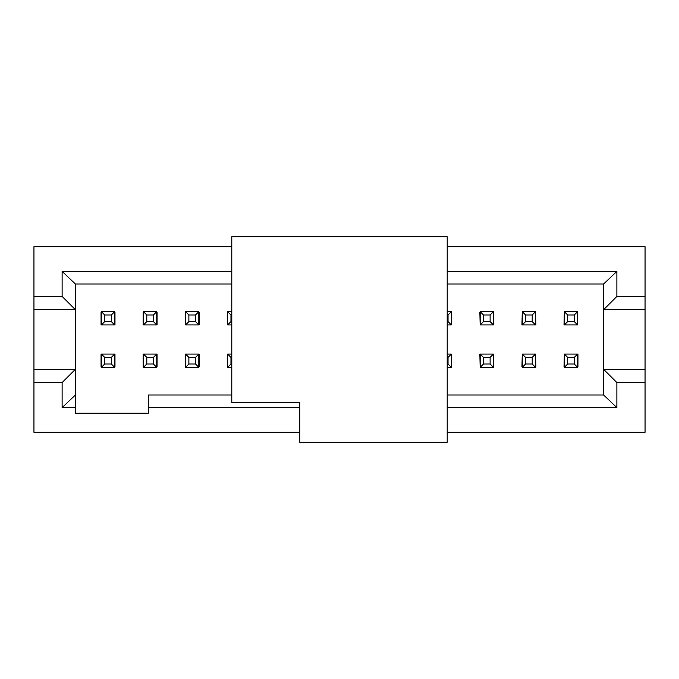 <?xml version="1.0" encoding="UTF-8"?>
<svg xmlns="http://www.w3.org/2000/svg" width="679" height="679" viewBox="0 0 679 679"><rect width="100%" height="100%" fill="white"/><g stroke="black" fill="none" stroke-linecap="round" stroke-linejoin="round"><path stroke-width="1.02" d="M33.95 351.298L33.95 246.706L231.794 246.706L33.95 246.706L33.95 432.294L299.736 432.294L33.95 432.294M33.95 327.694L33.95 246.706M33.95 351.119L33.95 346.069M33.95 339.508L33.95 338.838M33.95 334.696L33.95 328.84M230.97 314.98L231.794 314.98L230.97 314.98L230.97 321.608L231.794 321.608L230.97 321.608L227.652 324.918L231.794 324.918L227.652 324.918L230.97 321.608L230.97 314.98L227.652 311.661L227.652 324.918L227.652 311.661L231.794 311.661L227.652 311.661L230.97 314.98L227.652 311.661M525.58 314.98L522.27 311.661L522.27 324.918L522.27 311.661L535.519 311.661L535.519 324.918L522.27 324.918L525.58 321.608L525.58 314.98L522.27 311.661L525.58 314.98L525.58 321.608L522.27 324.918L535.519 324.918L535.519 311.661L532.209 314.98L532.209 321.608L535.519 324.918L532.209 321.608L525.58 321.608L532.209 321.608L532.209 314.98L525.58 314.98L532.209 314.98L535.519 311.661L522.27 311.661M577.608 324.918L574.298 321.608L567.669 321.608L564.351 324.918L577.608 324.918L577.608 311.661L574.298 314.98L574.298 321.608L577.608 324.918L564.351 324.918L567.669 321.608L567.669 314.98L564.351 311.661L564.351 324.918L564.351 311.661L577.608 311.661L577.608 324.749M448.038 364.02L447.206 364.02L448.038 364.02L448.038 357.392L451.348 354.082L447.206 354.082L451.348 354.082L448.038 357.392L448.038 364.02L451.348 367.339L447.206 367.339L451.348 367.339L451.348 354.082L451.348 367.339L448.038 364.02L451.348 367.339M195.51 364.02L195.51 357.392L188.881 357.392L188.881 364.02L195.51 364.02L198.82 367.339L185.571 367.339L185.571 354.082L185.571 367.339L188.881 364.02L188.881 357.392L185.571 354.082L198.82 354.082L198.82 367.339L198.82 354.082L195.51 357.392L195.51 364.02L198.82 367.339L195.51 364.02L188.881 364.02L185.571 367.339L198.82 367.339M153.42 364.02L153.42 357.392L146.791 357.392L146.791 364.02L153.42 364.02L156.739 367.339L143.481 367.339L143.481 354.082L143.481 367.339L146.791 364.02L146.791 357.392L143.481 354.082L156.739 354.082L156.739 367.339L156.739 354.082L153.42 357.392L153.42 364.02L156.739 367.339L153.42 364.02L146.791 364.02L143.481 367.339L156.739 367.339M447.206 246.706L645.05 246.706L645.05 432.294L447.206 432.294L645.05 432.294L645.05 382.583L616.88 382.583L616.88 407.604L447.206 407.604L616.88 407.604L616.88 382.583L645.05 382.583L645.05 246.706L447.206 246.706M577.608 366.838L577.608 354.082L574.298 357.392L574.298 364.02L577.608 367.339L564.351 367.339L564.351 354.082L577.608 354.082L564.351 354.082L564.351 367.339L567.669 364.02L567.669 357.392L564.351 354.082L567.669 357.392L574.298 357.392L577.608 354.082M299.736 407.604L148.285 407.604L148.285 413.239L75.377 413.239L75.377 407.604L62.12 407.604L62.12 382.583L33.95 382.583L62.12 382.583L75.377 369.325L33.95 369.325L75.377 369.325L75.377 309.675L33.95 309.675L75.377 309.675L62.12 296.417L33.95 296.417L62.12 296.417L62.12 271.396L231.794 271.396L62.12 271.396L62.12 296.417L75.377 309.675L75.377 413.239L148.285 413.239L148.285 407.604L299.736 407.604M447.206 271.396L616.88 271.396L616.88 296.417L645.05 296.417L616.88 296.417L603.623 309.675L645.05 309.675L603.623 309.675L603.623 369.325L645.05 369.325L603.623 369.325L616.88 382.583L603.623 369.325L603.623 395.008L616.88 407.604L603.623 395.008L447.206 395.008L603.623 395.008L603.623 309.675L616.88 296.417L616.88 271.396L447.206 271.396M480.18 367.339L480.18 354.082L480.18 367.339L483.49 364.02L483.49 357.392L480.18 354.082L493.438 354.082L493.438 367.339L480.18 367.339L493.438 367.339L493.438 354.082L490.119 357.392L490.119 364.02L493.438 367.339L490.119 364.02L483.49 364.02L480.18 367.339M480.18 324.918L480.18 311.661L480.18 324.918L483.49 321.608L483.49 314.98L480.18 311.661L493.438 311.661L493.438 324.918L480.18 324.918L493.438 324.918L493.438 311.661L490.119 314.98L490.119 321.608L493.438 324.918L490.119 321.608L483.49 321.608L480.18 324.918M535.519 354.082L535.519 367.339L535.519 354.082L532.209 357.392L532.209 364.02L535.519 367.339L522.27 367.339L522.27 354.082L535.519 354.082L522.27 354.082L522.27 367.339L525.58 364.02L525.58 357.392L522.27 354.082L525.58 357.392L532.209 357.392L535.519 354.082M451.348 311.661L451.348 324.918L447.206 324.918L451.348 324.918L451.348 311.661L448.038 314.98L448.038 321.608L451.348 324.918L448.038 321.608L447.206 321.608L448.038 321.608L448.038 314.98L447.206 314.98L448.038 314.98L451.348 311.661L447.206 311.661L451.348 311.661M227.652 367.339L227.652 354.082L227.652 367.339L230.97 364.02L230.97 357.392L227.652 354.082L231.794 354.082L227.652 354.082L230.97 357.392L230.97 364.02L227.652 367.339L231.794 367.339L227.652 367.339M143.481 324.918L143.481 311.661L143.481 324.918L146.791 321.608L146.791 314.98L143.481 311.661L156.739 311.661L156.739 324.918L143.481 324.918L156.739 324.918L156.739 311.661L153.42 314.98L153.42 321.608L156.739 324.918L153.42 321.608L146.791 321.608L143.481 324.918M101.392 324.918L101.392 311.661L101.392 324.918L104.702 321.608L104.702 314.98L101.392 311.661L114.649 311.661L114.649 324.918L101.392 324.918L114.649 324.918L114.649 311.661L111.331 314.98L111.331 321.608L114.649 324.918L111.331 321.608L104.702 321.608L101.392 324.918M114.649 354.082L114.649 367.339L114.649 354.082L111.331 357.392L111.331 364.02L114.649 367.339L101.392 367.339L101.392 354.082L114.649 354.082L101.392 354.082L101.392 367.339L104.702 364.02L104.702 357.392L101.392 354.082L104.702 357.392L111.331 357.392L114.649 354.082M185.571 324.918L185.571 311.661L185.571 324.918L188.881 321.608L188.881 314.98L185.571 311.661L198.82 311.661L198.82 324.918L185.571 324.918L198.82 324.918L198.82 311.661L195.51 314.98L195.51 321.608L198.82 324.918L195.51 321.608L188.881 321.608L185.571 324.918M479.849 312.162L480.18 324.749L479.849 312.162M493.438 324.749L493.769 312.162L493.438 324.749M479.849 354.251L480.18 366.838L479.849 354.251M493.438 366.838L493.769 354.251L493.438 366.838M564.351 312.162L564.02 324.749L564.351 312.162M535.858 324.749L535.519 312.162L535.858 324.749M522.27 312.162L521.939 324.749L522.27 312.162M564.351 354.251L564.02 366.838L564.351 354.251M535.858 366.838L535.519 354.251L535.858 366.838M522.27 354.251L521.939 366.838L522.27 354.251M451.679 366.838L451.348 354.251L451.679 366.838M451.679 324.749L451.348 312.162L451.679 324.749M199.151 366.838L199.151 354.251L198.82 366.838M185.571 354.251L185.24 366.838L185.24 354.251M199.151 324.749L199.151 312.162L198.82 324.749M185.571 312.162L185.24 324.749L185.24 312.162M227.652 312.162L227.321 324.749L227.652 312.162M227.652 354.251L227.321 366.838L227.652 354.251M143.15 312.162L143.15 324.749L143.15 312.162M157.07 324.749L157.07 312.162L157.07 324.749M143.15 354.251L143.15 366.838L143.15 354.251M157.07 366.838L157.07 354.251L157.07 366.838M114.98 324.749L114.98 312.162L114.98 324.749M101.061 312.162L101.061 324.749L101.061 312.162M114.98 366.838L114.98 354.251L114.98 366.838M101.061 354.251L101.061 366.838L101.061 354.251M231.794 395.008L148.285 395.008L148.285 407.604L148.285 395.008L231.794 395.008M75.377 283.992L75.377 309.675L75.377 283.992L62.12 271.396L75.377 283.992L231.794 283.992L75.377 283.992M75.377 407.604L75.377 395.008L62.12 407.604L75.377 407.604M75.377 369.325L62.12 382.583L62.12 407.604L75.377 395.008L75.377 369.325M447.206 283.992L603.623 283.992L616.88 271.396L603.623 283.992L603.623 309.675L603.623 283.992L447.206 283.992M577.939 354.251L577.939 366.838M567.669 314.98L564.351 311.661L567.669 314.98L567.669 321.608L574.298 321.608L574.298 314.98L567.669 314.98L574.298 314.98L577.608 311.661L564.351 311.661M483.49 357.392L483.49 364.02L490.119 364.02L490.119 357.392L483.49 357.392L490.119 357.392L493.438 354.082L480.18 354.082L483.49 357.392M483.49 314.98L483.49 321.608L490.119 321.608L490.119 314.98L483.49 314.98L490.119 314.98L493.438 311.661L480.18 311.661L483.49 314.98M532.209 364.02L532.209 357.392L525.58 357.392L525.58 364.02L532.209 364.02L525.58 364.02L522.27 367.339L535.519 367.339L532.209 364.02M574.298 364.02L574.298 357.392L567.669 357.392L567.669 364.02L574.298 364.02L567.669 364.02L564.351 367.339L577.608 367.339L574.298 364.02M448.038 357.392L447.206 357.392L448.038 357.392M231.794 364.02L230.97 364.02L231.794 364.02M231.794 357.392L230.97 357.392L231.794 357.392M143.481 354.082L146.791 357.392L153.42 357.392L156.739 354.082L143.481 354.082M146.791 314.98L146.791 321.608L153.42 321.608L153.42 314.98L146.791 314.98L153.42 314.98L156.739 311.661L143.481 311.661L146.791 314.98M104.702 314.98L104.702 321.608L111.331 321.608L111.331 314.98L104.702 314.98L111.331 314.98L114.649 311.661L101.392 311.661L104.702 314.98M111.331 364.02L111.331 357.392L104.702 357.392L104.702 364.02L111.331 364.02L104.702 364.02L101.392 367.339L114.649 367.339L111.331 364.02M195.51 321.608L195.51 314.98L188.881 314.98L188.881 321.608L195.51 321.608M198.82 311.661L185.571 311.661L188.881 314.98L195.51 314.98L198.82 311.661M195.51 357.392L198.82 354.082L185.571 354.082L188.881 357.392L195.51 357.392M447.206 236.767L447.206 442.233L447.206 236.767L231.794 236.767L447.206 236.767M231.794 402.469L231.794 236.767L231.794 402.469L299.736 402.469L299.736 442.233L447.206 442.233L299.736 442.233L299.736 402.469L231.794 402.469"/></g></svg>
